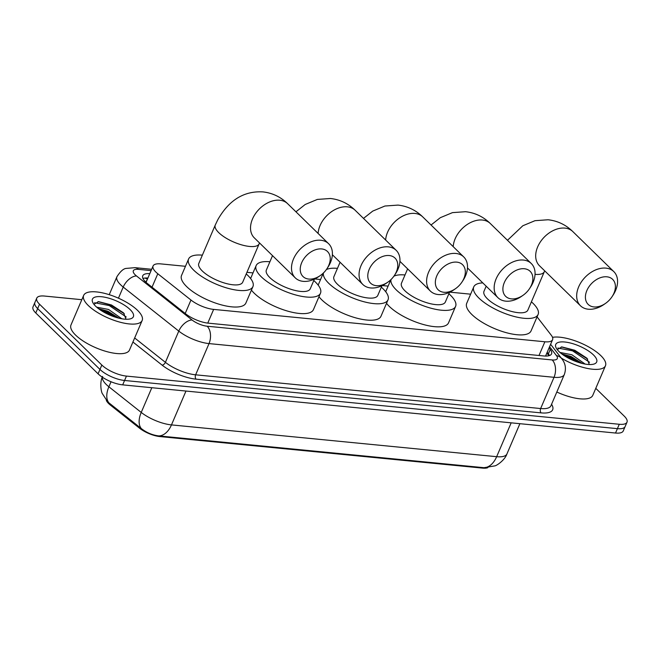 <?xml version="1.0" encoding="UTF-8"?>
<svg xmlns="http://www.w3.org/2000/svg" width="660" height="660" viewBox="0 0 660 660"><rect width="100%" height="100%" fill="white"/><g stroke="black" fill="none" stroke-linecap="round" stroke-linejoin="round"><path stroke-width="0.99" d="M487.822 467.676A17.185 6.014 -156.8 0 1 482.526 468.105L159.885 436.573A17.185 6.014 -156.8 0 1 139.483 428.15L110.451 405.141A17.185 6.014 -156.8 0 1 106.318 400.373M185.46 266.302L160.792 263.893A19.09 6.691 23.2 0 0 153.079 265.972A19.09 6.691 23.2 0 0 157.789 273.743L190.971 300.036A19.09 6.691 23.2 0 0 213.642 309.4L544.871 341.773A19.09 6.691 23.2 0 0 552.585 339.694A19.09 6.691 23.2 0 0 551.29 335.255L537.075 316.874M470.63 294.178L449.872 292.149M388.113 286.11L382.322 285.549M320.562 279.51L314.771 278.941M253.011 272.91L246.939 272.316M102.605 376.431C99.528 382.132 101.17 391.817 102.25 393.467L107.737 401.907L141.306 428.563C146.619 432.704 152.444 435.154 158.788 435.905L483.978 467.692L494.967 465.869C496.93 465.481 504.933 460.02 506.946 453.915L519.898 423.687M595.782 388.336L624.22 416.105A19.09 6.691 -156.8 0 1 627 422.185A19.09 6.691 -156.8 0 1 619.286 424.273L126.448 376.093A19.09 6.691 -156.8 0 1 101.838 365.046L39.534 304.21L37.661 308.591A19.09 6.691 -156.8 0 1 34.881 302.519A19.09 6.691 -156.8 0 0 37.661 308.591L99.957 369.427L37.661 308.591L35.78 312.98A19.09 6.691 -156.8 0 1 33 306.9L36.754 298.13A19.09 6.691 -156.8 0 1 44.467 296.051L81.815 299.698M126.448 376.093L124.567 380.482A19.09 6.691 -156.8 0 1 99.957 369.427A19.09 6.691 -156.8 0 0 124.567 380.482L617.405 428.654L124.567 380.482L122.686 384.862A19.09 6.691 -156.8 0 1 98.084 373.816L35.78 312.98M627 422.185L625.119 426.566A19.09 6.691 -156.8 0 1 617.405 428.654A19.09 6.691 -156.8 0 0 625.119 426.566L623.246 430.955A19.09 6.691 -156.8 0 1 615.533 433.034L122.686 384.862M39.534 304.21A19.09 6.691 -156.8 0 1 36.754 298.13M149.787 273.652A19.09 6.691 23.2 0 0 142.733 275.798A19.09 6.691 23.2 0 0 147.452 283.561L185.6 313.805A19.09 6.691 23.2 0 0 208.279 323.161L543.84 355.963A19.09 6.691 23.2 0 0 551.545 353.875A19.09 6.691 23.2 0 0 550.25 349.445L549.062 347.902M142.948 278.479A19.09 6.691 -156.8 0 1 147.906 278.041M547.181 352.291L548.378 353.826A19.09 6.691 -156.8 0 1 549.458 355.575M552.503 337.326A31.82 11.146 -156.8 0 1 600.831 355.616A31.82 11.146 -156.8 0 1 605.459 365.747A31.82 11.146 -156.8 0 1 561.28 358.075M589.355 364.534L586.847 358.157L574.778 350.262L561.924 346.929L557.221 349.577M593.439 354.899A22.275 7.804 -156.8 0 1 594.049 364.031A22.275 7.804 -156.8 0 1 558.979 351.533A22.275 7.804 -156.8 0 1 556.075 347.754A22.275 7.804 -156.8 0 1 567.938 342.474A22.275 7.804 -156.8 0 1 593.439 354.899M585.148 364.072L571.89 354.766L559.961 352.44M582.202 363.454L571.139 356.507L561.784 353.925M605.459 365.747L592.779 395.34A31.82 11.146 -156.8 0 1 556.817 392.015M581.295 363.223L569.951 356.936L562.658 354.577M587.639 359.024L572.929 349.981L561.264 346.937M578.408 362.365L569.58 357.811L565.1 356.21M589.512 362.257L572.558 350.848L557.832 348.018M88.291 305.522A31.82 11.146 -156.8 0 1 83.663 295.391A31.82 11.146 -156.8 0 1 106.474 293.857A31.82 11.146 -156.8 0 1 137.527 310.332A31.82 11.146 -156.8 0 1 142.164 320.463A31.82 11.146 -156.8 0 1 119.344 321.998A31.82 11.146 -156.8 0 1 88.291 305.522M142.164 320.463L129.475 350.056A31.82 11.146 -156.8 0 1 106.664 351.582A31.82 11.146 -156.8 0 1 75.611 335.107A31.82 11.146 -156.8 0 1 70.983 324.976L83.663 295.391M126.052 319.242L123.552 312.873L111.474 304.978L98.629 301.645L93.918 304.285M130.144 309.614A22.275 7.804 -156.8 0 1 130.754 318.747A22.275 7.804 -156.8 0 1 95.675 306.24A22.275 7.804 -156.8 0 1 92.771 302.47A22.275 7.804 -156.8 0 1 104.643 297.19A22.275 7.804 -156.8 0 1 130.144 309.614M121.844 318.788L108.587 309.474L96.665 307.156M118.899 318.161L107.844 311.215L98.488 308.641M118 317.93L106.648 311.652L99.355 309.284M124.336 313.739L109.634 304.689L97.969 301.653M115.112 317.08L106.276 312.518L101.797 310.918M126.217 316.973L109.263 305.563L94.537 302.725M606.862 276.804A17.506 12.144 134.3 0 0 586.864 290.548A17.506 12.144 134.3 0 0 593.951 306.941A17.506 12.144 134.3 0 0 605.509 303.394A17.506 12.144 134.3 0 0 612.043 296.703A17.506 12.144 134.3 0 0 606.862 276.804M605.509 303.394L604.09 304.384A23.867 16.558 -45.7 0 1 588.316 309.218A23.867 16.558 -45.7 0 1 580.453 305.753A23.867 16.558 -45.7 0 1 581.468 281.762A23.867 16.558 -45.7 0 1 605.929 268.125A23.867 16.558 -45.7 0 1 613.8 271.598A23.867 16.558 -45.7 0 1 613 295.259L612.043 296.703M486.172 286.192L483.994 291.266A23.867 8.357 23.2 0 0 487.468 298.864A23.867 8.357 23.2 0 0 510.757 311.223A23.867 8.357 23.2 0 0 527.868 310.076L544.31 271.714A23.867 8.357 23.2 0 1 535.037 274.354M531.399 301.834A35.005 12.259 -156.8 0 1 533.016 303.32A35.005 12.259 -156.8 0 1 538.106 314.465A35.005 12.259 -156.8 0 1 513.01 316.148A35.005 12.259 -156.8 0 1 478.855 298.023A35.005 12.259 -156.8 0 1 473.756 286.885A35.005 12.259 -156.8 0 1 482.782 282.892M538.106 314.465L531.061 330.899A35.005 12.259 -156.8 0 1 505.964 332.59A35.005 12.259 -156.8 0 1 471.809 314.465A35.005 12.259 -156.8 0 1 466.711 303.32L473.756 286.885M524.345 268.744A17.506 12.144 134.3 0 0 504.347 282.488A17.506 12.144 134.3 0 0 511.426 298.881A17.506 12.144 134.3 0 0 522.992 295.334A17.506 12.144 134.3 0 0 529.526 288.643A17.506 12.144 134.3 0 0 524.345 268.744M522.992 295.334L521.573 296.323A23.867 16.558 -45.7 0 1 505.799 301.158A23.867 16.558 -45.7 0 1 497.937 297.685A23.867 16.558 -45.7 0 1 498.952 273.702A23.867 16.558 -45.7 0 1 523.413 260.057A23.867 16.558 -45.7 0 1 531.284 263.53A23.867 16.558 -45.7 0 1 530.483 287.191L529.526 288.643M407.624 268.859L401.478 283.206A23.867 8.357 23.2 0 0 404.951 290.804A23.867 8.357 23.2 0 0 428.241 303.154A23.867 8.357 23.2 0 0 445.352 302.008L449.501 292.33M448.882 293.766A35.005 12.259 -156.8 0 1 450.491 295.251A35.005 12.259 -156.8 0 1 455.59 306.397A35.005 12.259 -156.8 0 1 430.493 308.08A35.005 12.259 -156.8 0 1 396.338 289.963A35.005 12.259 -156.8 0 1 391 279.568M393.896 276.202A35.005 12.259 -156.8 0 1 405.009 274.964M455.59 306.397L448.544 322.831A35.005 12.259 -156.8 0 1 423.448 324.522A35.005 12.259 -156.8 0 1 389.293 306.397A35.005 12.259 -156.8 0 1 386.529 303.32M456.794 262.135A17.506 12.144 134.3 0 0 436.796 275.88A17.506 12.144 134.3 0 0 443.875 292.273A17.506 12.144 134.3 0 0 455.441 288.725A17.506 12.144 134.3 0 0 461.975 282.034A17.506 12.144 134.3 0 0 456.794 262.135M455.441 288.725L454.022 289.715A23.867 16.558 -45.7 0 1 438.248 294.55A23.867 16.558 -45.7 0 1 430.386 291.085A23.867 16.558 -45.7 0 1 431.401 267.094A23.867 16.558 -45.7 0 1 455.862 253.457A23.867 16.558 -45.7 0 1 463.733 256.93A23.867 16.558 -45.7 0 1 462.932 280.591L461.975 282.034M340.073 262.259L333.927 276.598A23.867 8.357 23.2 0 0 337.4 284.196A23.867 8.357 23.2 0 0 360.69 296.554A23.867 8.357 23.2 0 0 377.8 295.408L381.95 285.722M381.332 287.166A35.005 12.259 -156.8 0 1 382.94 288.651A35.005 12.259 -156.8 0 1 388.039 299.797A35.005 12.259 -156.8 0 1 362.942 301.48A35.005 12.259 -156.8 0 1 328.787 283.354A35.005 12.259 -156.8 0 1 323.45 272.959M326.345 269.602A35.005 12.259 -156.8 0 1 337.458 268.356M388.039 299.797L380.993 316.231A35.005 12.259 -156.8 0 1 355.897 317.914A35.005 12.259 -156.8 0 1 321.742 299.797A35.005 12.259 -156.8 0 1 318.978 296.719M389.243 255.535A17.506 12.144 134.3 0 0 369.245 269.28A17.506 12.144 134.3 0 0 376.332 285.673A17.506 12.144 134.3 0 0 387.89 282.125A17.506 12.144 134.3 0 0 394.424 275.435A17.506 12.144 134.3 0 0 389.243 255.535M387.89 282.125L386.471 283.115A23.867 16.558 -45.7 0 1 370.697 287.95A23.867 16.558 -45.7 0 1 362.835 284.476A23.867 16.558 -45.7 0 1 363.85 260.494A23.867 16.558 -45.7 0 1 388.311 246.857A23.867 16.558 -45.7 0 1 396.182 250.321A23.867 16.558 -45.7 0 1 395.381 273.991L394.424 275.435M272.522 255.651L266.376 269.998A23.867 8.357 23.2 0 0 269.849 277.596A23.867 8.357 23.2 0 0 293.139 289.954A23.867 8.357 23.2 0 0 310.25 288.799L314.399 279.122M313.789 280.558A35.005 12.259 -156.8 0 1 315.397 282.043A35.005 12.259 -156.8 0 1 320.488 293.188A35.005 12.259 -156.8 0 1 295.391 294.88A35.005 12.259 -156.8 0 1 261.236 276.754A35.005 12.259 -156.8 0 1 256.138 265.609A35.005 12.259 -156.8 0 1 269.907 261.756M320.488 293.188L313.442 309.631A35.005 12.259 -156.8 0 1 288.346 311.314A35.005 12.259 -156.8 0 1 254.191 293.188A35.005 12.259 -156.8 0 1 251.427 290.12M321.692 248.935A17.506 12.144 134.3 0 0 301.694 262.68A17.506 12.144 134.3 0 0 308.781 279.073A17.506 12.144 134.3 0 0 320.339 275.525A17.506 12.144 134.3 0 0 326.882 268.826A17.506 12.144 134.3 0 0 321.692 248.935M320.339 275.525L318.92 276.515A23.867 16.558 -45.7 0 1 303.154 281.35A23.867 16.558 -45.7 0 1 295.284 277.876A23.867 16.558 -45.7 0 1 296.299 253.886A23.867 16.558 -45.7 0 1 320.768 240.248A23.867 16.558 -45.7 0 1 328.63 243.721A23.867 16.558 -45.7 0 1 327.83 267.382L326.882 268.826M198.825 263.398A23.867 8.357 23.2 0 0 202.298 270.996A23.867 8.357 23.2 0 0 225.588 283.346A23.867 8.357 23.2 0 0 242.698 282.2L259.141 243.845A23.867 8.357 23.2 0 1 249.505 246.444A23.867 8.357 23.2 0 1 218.74 232.633A23.867 8.357 23.2 0 1 215.267 225.035L198.825 263.398M246.238 273.958A35.005 12.259 -156.8 0 1 247.846 275.443A35.005 12.259 -156.8 0 1 252.937 286.588A35.005 12.259 -156.8 0 1 227.84 288.272A35.005 12.259 -156.8 0 1 193.685 270.146A35.005 12.259 -156.8 0 1 188.587 259.009A35.005 12.259 -156.8 0 1 202.364 255.148M252.937 286.588L245.891 303.022A35.005 12.259 -156.8 0 1 220.795 304.714A35.005 12.259 -156.8 0 1 186.64 286.588A35.005 12.259 -156.8 0 1 181.541 275.443L188.587 259.009M146.8 280.624A6.361 2.228 23.2 0 0 146.273 281.853M482.526 468.105L482.757 467.569M159.885 436.573L160.116 436.029M139.483 428.15L139.821 427.35M110.451 405.141L110.789 404.349M147.394 279.246A19.09 12.012 -84.4 0 0 144.837 278.075M538.997 355.492L544.871 341.773M207.768 323.103L213.642 309.4M185.204 313.483L190.971 300.036M152.023 287.191L157.789 273.743M102.382 377.215A25.459 8.918 23.2 0 0 106.309 384.532A25.459 8.918 23.2 0 0 108.883 386.785L141.232 412.426A25.459 8.918 23.2 0 0 171.468 424.9L496.658 456.687A22.275 14.017 95.6 0 1 483.978 467.692M158.788 435.905A22.275 14.017 -84.4 0 0 171.468 424.9L185.98 391.05M141.306 428.563A22.275 12.787 -51.6 0 1 141.232 412.426L151.825 387.709M511.17 422.837L496.658 456.687A25.459 8.918 23.2 0 0 506.946 453.915M109.007 402.979A22.275 12.787 -51.6 0 1 108.883 386.785L111.045 381.752M615.533 433.034L619.286 424.273M98.084 373.816L101.838 365.046M151.09 270.608L138.468 269.371A12.73 4.455 23.2 0 0 135.185 274.816A12.73 4.455 23.2 0 0 136.471 275.938L192.043 319.984A12.73 4.455 23.2 0 0 207.157 326.221L552.172 359.947A12.73 4.455 23.2 0 0 556.446 355.6L549.574 346.714M552.172 359.947A12.73 8.011 95.6 0 1 554.029 377.305L540.647 408.54A25.459 8.918 23.2 0 0 550.927 405.76L564.316 374.534A25.459 8.918 -156.8 0 1 554.029 377.305L209.022 343.588A25.459 8.918 -156.8 0 1 178.786 331.105L123.214 287.059A25.459 8.918 -156.8 0 1 120.64 284.807A25.459 8.918 -156.8 0 1 116.936 276.705L109.23 294.673M118.445 298.188L123.214 287.059A12.73 7.309 -51.6 0 1 136.471 275.938M551.562 404.283A28.644 10.032 -156.8 0 1 541.109 412.879L196.102 379.162A28.644 10.032 -156.8 0 1 162.088 365.12L132.924 342.012M192.043 319.984A12.73 7.309 -51.6 0 0 178.786 331.105L165.404 362.34A25.459 8.918 23.2 0 0 195.632 374.814L540.647 408.54A3.184 2.005 -84.4 0 0 541.109 412.879M134.656 337.969L165.404 362.34A3.184 1.823 128.4 0 1 162.088 365.12M207.157 326.221A12.73 8.011 95.6 0 1 209.022 343.588L195.632 374.814A3.184 2.005 -84.4 0 0 196.102 379.162M556.446 355.6A12.73 10.09 -37.7 0 1 561.817 358.776L550.613 344.289M151.66 269.288L135.011 267.663A12.73 8.011 95.6 0 1 138.468 269.371M546.851 353.059L548.922 355.74M145.489 278.017L147.815 278.248M548.378 353.826L550.25 349.445M507.482 240.289L522.827 225.753L534.996 220.688L548.081 219.763C557.626 220.852 565.867 224.788 572.814 231.569A23.867 16.558 134.3 0 0 564.943 228.104A23.867 16.558 134.3 0 0 540.482 241.741A23.867 16.558 134.3 0 0 539.459 265.724L580.453 305.753M431.046 225.011L440.311 217.684L452.48 212.627L465.564 211.703C475.109 212.784 483.351 216.719 490.297 223.509A23.867 16.558 134.3 0 0 482.427 220.036A23.867 16.558 134.3 0 0 453.197 246.642M363.495 218.402L372.76 211.084L384.928 206.019L398.013 205.095C407.558 206.184 415.8 210.119 422.746 216.901A23.867 16.558 134.3 0 0 414.876 213.436A23.867 16.558 134.3 0 0 385.646 240.042M295.944 211.802L305.209 204.476L317.377 199.419L330.462 198.495C340.007 199.576 348.249 203.511 355.195 210.301A23.867 16.558 134.3 0 0 347.325 206.827A23.867 16.558 134.3 0 0 318.103 233.434M215.267 225.035L217.825 219.689C228.987 200.079 244.018 190.814 262.919 191.895C272.456 192.976 280.698 196.911 287.644 203.701A23.867 16.558 134.3 0 0 279.774 200.227A23.867 16.558 134.3 0 0 255.313 213.865A23.867 16.558 134.3 0 0 254.298 237.847L295.284 277.876M546.455 356.062L545.886 355.327M147.807 278.272L145.34 278.025M545.564 356.07L552.585 339.694M146.05 282.373L153.079 265.972M564.316 374.534C566.362 368.734 565.529 363.478 561.817 358.776M135.011 267.663L126.34 268.397C123.56 268.537 120.425 271.31 116.936 276.705M544.706 270.847L544.31 271.714M572.814 231.569L613.8 271.598M467.478 267.943L497.937 297.685M390.86 279.691L385.704 291.72M490.297 223.509L531.284 263.53M399.927 261.343L430.386 291.085M323.317 273.091L318.161 285.12M422.746 216.901L463.733 256.93M332.376 254.735L362.835 284.476M256.138 265.609L250.61 278.52M355.195 210.301L396.182 250.321M259.537 242.971L259.141 243.845M287.644 203.701L328.63 243.721"/></g></svg>
